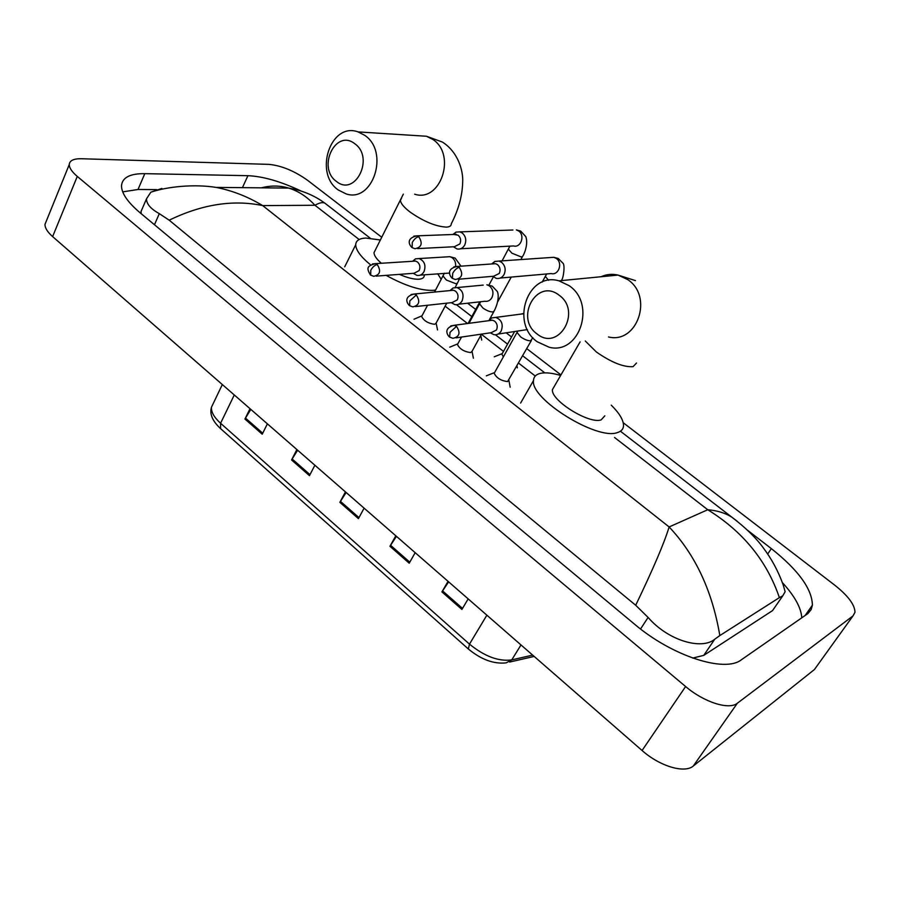 <?xml version="1.0" encoding="UTF-8"?>
<svg xmlns="http://www.w3.org/2000/svg" width="900" height="900" viewBox="0 0 900 900"><rect width="100%" height="100%" fill="white"/><g stroke="black" fill="none" stroke-linecap="round" stroke-linejoin="round"><path stroke-width="1.35" d="M250.819 409.387L244.935 419.04L250.02 408.69M267.39 423.844L262.226 434.216L244.935 419.04M396.439 536.344L389.947 546.289L395.798 535.793M415.17 552.679L409.219 563.197L389.947 546.289M448.639 581.85L441.923 591.896L448.054 581.355M468.169 598.883L461.925 609.446L441.923 591.896M297.63 450.202L291.555 459.945L296.876 449.539M314.876 465.244L309.465 475.661L291.555 459.945M346.14 492.491L339.863 502.335L345.442 491.884M364.106 508.162L358.425 518.636L339.863 502.335M623.216 422.719L834.952 585.337C848.171 595.879 854.854 604.867 854.977 612.315L853.009 615.893L737.37 703.215C729.113 710.224 703.98 702.259 685.62 686.531L77.276 176.411C71.933 171.855 69.266 167.906 69.255 164.565C69.626 160.537 73.654 158.602 81.349 158.737L269.021 164.374C281.52 165.634 294.345 170.921 307.485 180.236L381.769 237.285M816.278 666.945L814.421 669.533L693.304 766.001C684.641 773.674 659.768 766.294 642.071 750.499L52.627 236.599C47.43 231.986 44.887 227.891 45 224.325L46.339 221.029M467.595 303.199L475.695 309.431M506.183 332.843L511.549 336.96M526.781 348.66L560.959 374.906M301.027 190.991C280.721 181.44 263.014 176.344 247.916 175.691L144.799 173.655C130.061 173.498 122.299 177.514 121.5 185.681C121.455 193.174 127.609 202.174 139.972 212.681L634.5 624.139C671.895 655.999 724.793 673.11 741.33 659.812L807.874 613.586L811.148 609.592L812.396 605.183C812.092 589.016 798.401 570.161 771.345 548.618L747.495 530.212M801.788 617.839C801.169 607.826 794.7 596.07 782.37 582.592M156.667 189.619L138.015 189.484L122.704 191.869M142.864 207.259L141.019 211.523L141.21 213.705M692.719 658.08L703.755 655.369L772.538 610.605L775.991 605.621M635.704 605.261C653.153 568.969 664.301 542.869 669.127 526.95C695.374 554.76 712.283 590.974 719.831 635.569L714.735 639.225C701.966 650.137 668.396 640.946 648.101 617.434L635.704 605.261L169.2 220.185L159.311 213.649C150.671 208.868 146.407 203.906 146.531 198.776L150.84 192.195L161.854 188.449L161.471 189.326M620.426 431.224L731.801 517.151C745.357 527.456 755.786 537.604 763.087 547.582C771.581 558.788 778.275 571.196 783.158 584.809L785.137 591.694L782.764 595.834L779.389 597.623C766.822 560.824 742.939 531.529 707.738 509.738C717.311 510.559 725.332 513.034 731.801 517.151L737.01 521.1M719.831 635.569L779.389 597.623M326.486 204.424L324.72 203.051C322.481 202.095 319.23 202.826 314.966 205.268C306.99 196.695 298.226 190.969 288.675 188.089L216.09 187.403C232.211 190.541 247.748 196.605 262.688 205.594C233.123 199.429 201.96 204.3 169.2 220.185M261.54 187.796C270.866 185.4 279.9 185.501 288.652 188.078L295.875 189.529C306.81 192.398 316.418 196.909 324.72 203.051L370.238 238.185M559.001 295.121C536.861 277.616 514.406 318.173 537.053 333.934C558.72 351.99 582.289 311.164 559.001 295.121M537.266 341.786C509.996 323.077 527.805 271.507 558.956 280.834L569.081 285.649C596.554 303.874 579.51 355.196 549.214 347.254L537.266 341.786M554.389 386.235L552.442 389.599C550.609 400.354 589.163 424.395 601.155 419.884L604.811 415.834M611.224 405.135C619.414 413.213 623.509 420.053 623.52 425.655C623.363 429.053 621.36 431.348 617.524 432.529C597.364 440.775 530.145 398.981 533.498 380.554C533.7 376.673 536.153 374.243 540.832 373.264C545.861 372.319 552.454 373.05 560.644 375.457M354.701 143.674C335.531 128.43 316.822 167.85 336.442 181.429C355.252 197.179 374.839 157.455 354.701 143.674M338.22 189.945C313.56 173.126 330.66 121.714 358.065 131.906L364.736 135.338C389.689 151.819 372.881 203.186 346.084 193.894L338.22 189.945M399.397 274.376C407.498 277.886 414.056 279.495 419.096 279.202C422.483 278.876 424.226 277.605 424.327 275.366M370.665 264.926C360.832 256.871 355.849 250.155 355.714 244.755C355.95 240.593 359.325 238.365 365.861 238.061L380.407 239.985M437.726 273.757L441.225 279.405M435.611 290.036L433.519 290.34C421.076 290.869 405.281 285.885 386.156 275.377M375.334 250.054L374.017 252.664C374.062 255.51 376.504 259.043 381.341 263.261M492.66 276.322L496.294 278.392C499.567 278.944 502.144 277.673 504.034 274.567C506.093 269.786 505.271 265.702 501.593 262.316L498.971 261.079L494.764 261.461L491.715 263.97M458.314 279.248L493.639 276.244L499.252 273.465C500.738 270 500.141 267.041 497.486 264.6L495.574 263.689L492.705 263.903M503.359 356.906L501.907 354.251L502.38 353.396M453.431 246.78L457.031 248.951C460.26 249.536 462.814 248.265 464.681 245.115C466.661 240.356 465.863 236.34 462.274 233.032L459.866 231.874L455.974 232.121L452.902 234.495M417.6 248.591L454.309 246.735L459.855 243.956C461.284 240.514 460.71 237.6 458.111 235.204L453.78 234.461M531.382 340.504L507.623 381.555C501.064 380.812 496.586 378.056 494.19 373.298L494.719 372.353M490.298 332.831L493.92 334.676C497.014 335.081 499.433 333.855 501.199 330.975C503.505 324.382 501.683 319.86 495.754 317.396L491.569 317.959L488.61 320.704M456.053 337.86L491.152 332.707L496.429 330.03C497.902 326.632 497.317 323.685 494.674 321.199L492.48 320.186L489.476 320.591L491.569 317.959M481.489 334.125L472.039 351.338L470.666 352.564C464.164 351.754 459.754 349.076 457.447 344.531L457.931 343.631M451.282 302.67L454.871 304.616C457.931 305.077 460.339 303.84 462.082 300.904C464.299 294.457 462.577 290.025 456.907 287.584L453.037 287.989L450.045 290.576M415.575 306.562L452.048 302.591L457.279 299.891C458.696 296.516 458.123 293.614 455.546 291.184L453.521 290.239L450.821 290.498M446.749 303.165L436.118 323.1L434.644 324.304C428.197 323.438 423.855 320.827 421.627 316.485L422.077 315.641M413.291 273.33L416.88 275.377C419.918 275.861 422.291 274.613 424.012 271.642C426.15 265.343 424.507 260.977 419.096 258.559L415.507 258.851L412.493 261.293M376.267 276.12L414.011 273.274L419.175 270.574C420.548 267.21 419.985 264.352 417.476 261.99L415.609 261.09L413.168 261.248M468.146 648.81L220.579 428.625L220.579 423.259L469.485 644.13L468.338 648.979C481.207 659.587 493.808 664.222 506.149 662.861L511.751 659.891L532.665 655.11M213.48 403.009L211.466 407.228C211.061 412.009 214.099 417.353 220.579 423.259L234.281 394.965M486.866 615.184L469.485 644.13C484.571 656.415 498.656 661.669 511.751 659.891L520.988 644.94M340.436 501.356L358.976 517.613M390.555 545.299L409.793 562.174M442.553 590.895L462.532 608.423M292.106 458.966L309.994 474.649M245.464 418.072L262.721 433.204M359.156 239.524L314.966 205.268L262.688 205.594L669.127 526.95L707.738 509.738L614.531 437.479M445.14 306.18L467.516 323.516M481.399 334.282L503.494 351.405M518.602 363.127L535.264 376.031M77.276 176.411L52.627 236.599M685.62 686.531L642.071 750.499M737.37 703.215L693.304 766.001M853.009 615.893L814.421 669.533M242.438 187.65L247.916 175.691M767.7 553.995L771.345 548.618M138.015 189.484L144.799 173.655M703.755 655.369L714.735 639.225M640.553 628.988L648.101 617.434M154.463 224.73L159.311 213.649M772.538 610.605L782.764 595.834M585.259 340.988L596.374 351.99C611.393 362.441 623.633 367.324 633.094 366.649L636.502 363.015M608.49 336.96C637.312 344.216 653.692 296.438 627.637 279.551L618.03 275.085C612.146 273.713 606.488 274.264 601.043 276.739M401.625 197.955L400.433 200.329C400.68 203.4 403.942 207.349 410.231 212.164C423.652 221.479 435.668 226.463 446.276 227.115C449.618 226.98 451.282 225.877 451.282 223.808C458.471 209.846 462.274 196.042 462.679 182.385C463.399 171.124 458.224 152.044 442.373 142.054L426.476 136.249L416.689 135.63M414.641 194.186C440.392 202.871 456.772 154.901 432.866 139.466L426.476 136.249L358.065 131.906M459.248 267.379C456.919 267.874 454.748 269.831 452.734 273.24L452.396 278.37L455.332 279.506C462.184 278.111 463.478 274.072 459.248 267.379L457.29 266.434L453.791 266.906M500.31 278.032L551.171 273.566C558.686 275.67 563.074 262.89 556.324 258.457L553.815 257.299L550.012 257.558M548.584 280.294L545.344 276.435L545.76 275.704M418.793 236.734C416.419 237.15 414.248 239.062 412.29 242.449L412.121 247.624L414.934 248.726C421.639 247.365 422.921 243.371 418.793 236.734L416.993 235.845L413.865 236.138M460.642 248.76L513.551 245.947C520.909 248.13 525.296 235.328 518.648 230.974L516.341 229.882L520.717 231.097L525.791 236.632C528.536 243.922 524.07 254.621 522.731 256.151L521.516 257.062L511.92 253.192L508.399 249.221L508.781 248.524M459.866 231.874L512.921 230.006M456.525 326.34L450.045 332.291L449.629 337.095L452.959 338.31C459.529 336.814 460.721 332.82 456.525 326.34L454.275 325.282L450.72 325.969M532.868 337.736L530.651 340.751C527.951 340.897 524.644 339.626 520.717 336.96L517.028 332.449L517.523 331.56M498.105 334.046L527.377 329.58M523.519 313.47L520.819 314.123M416.329 295.009L409.849 300.825L409.613 305.685L412.785 306.877C419.231 305.415 420.424 301.455 416.329 295.009L414.259 294.019L411.053 294.502M458.651 304.2L484.83 301.275C487.834 301.714 490.196 300.51 491.906 297.664C493.909 292.894 492.998 288.923 489.195 285.75L486.866 284.771L492.266 286.132L497.059 291.229C497.52 291.184 500.535 298.192 494.28 310.826L492.952 311.94C490.196 312.007 486.889 310.736 483.041 308.126L479.554 303.863L480.004 303.019M456.907 287.584L483.21 285.109M377.257 264.566C374.839 265.039 372.69 266.929 370.789 270.236L370.699 275.153L373.748 276.311C380.081 274.882 381.251 270.968 377.257 264.566L375.345 263.644L372.454 263.959M459.304 279.169L457.639 282.769L456.221 283.86L446.344 280.024L443.025 275.996L443.452 275.197M420.3 275.108L449.674 273.06M455.603 266.332C455.94 262.553 454.725 259.65 451.98 257.602L449.843 256.691L446.535 256.894M220.286 428.366C212.411 420.964 209.475 413.921 211.466 407.228L222.322 384.548M534.161 656.426L509.659 662.051M69.255 164.565L45 224.325M805.095 615.544L812.396 605.183M141.019 211.523L146.531 198.776M544.793 372.859L522.72 355.838M507.555 344.126L495.428 334.777M471.825 316.564L456.491 304.729M216.09 187.403C194.366 183.938 167.782 186.491 150.84 192.195M635.445 280.609L618.03 275.085L558.956 280.834M533.498 380.554L520.616 403.054M552.442 389.599L580.095 341.887M355.714 244.755L344.711 266.827M374.017 252.664L403.324 194.141M498.971 261.079L553.815 257.299L558.304 258.502L562.916 263.216C565.132 264.476 563.636 278.471 561.296 280.597M516.983 365.996L517.32 367.875M452.126 278.168C450.394 276.806 445.118 269.021 457.29 266.434L495.574 263.689M546.637 273.971L542.194 282.094M501.907 354.251L514.553 331.594M502.099 353.666L494.28 356.794M492.593 263.903L494.764 261.461M497.812 301.579L511.245 277.076M520.852 259.571L522.337 256.849M480.791 335.385L481.691 340.088M411.84 247.421C410.265 246.094 404.696 238.534 416.993 235.845L456.356 234.36M509.906 246.139L502.076 260.865M468.09 323.438L479.824 301.838M488.97 284.985L493.346 276.941M453.634 234.461L455.974 232.121M508.894 380.317L510.165 387.202M449.381 336.915C447.671 335.486 442.71 328.095 454.275 325.282L492.48 320.186M517.77 331.11L494.19 373.298M523.519 313.762L495.754 317.396M494.404 372.645L486.326 375.84M489.488 319.534L493.819 311.659M472.039 351.326L473.377 358.189M409.343 305.483C407.723 304.009 402.604 296.854 414.259 294.019L453.521 290.239M480.645 301.748L468.979 323.325M457.447 344.531L461.509 337.061M457.661 343.912L449.707 347.175M450.765 290.509L453.037 287.989M419.096 258.559L449.843 256.691L455.119 258.086L461.025 266.164M455.13 287.46L457.211 283.567M436.118 323.089L437.535 329.929M370.429 274.939C366.007 267.649 367.47 265.905 375.345 263.644L415.609 261.09M444.341 273.24L434.531 292.072M421.627 316.485L427.567 305.257M421.83 315.889L414.011 319.219M413.066 261.259L415.507 258.851"/></g></svg>
